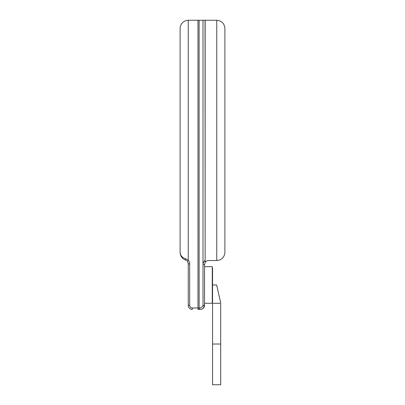 <?xml version="1.0" encoding="UTF-8"?>
<svg xmlns="http://www.w3.org/2000/svg" width="405" height="405" viewBox="0 0 405 405"><rect width="100%" height="100%" fill="white"/><g stroke="black" fill="none" stroke-linecap="round" stroke-linejoin="round"><path stroke-width="0.61" d="M204.535 303.299L212.276 303.299L212.276 266.642L204.535 266.642M212.276 267.867L212.559 267.867L212.559 302.074L212.276 302.074L212.559 302.074L212.559 303.299L220.705 303.299L220.7 302.899L216.635 284.973L212.559 284.973M212.276 302.074L212.559 302.074M187.191 261.174A4.07 4.07 0 0 1 188.244 263.908A4.07 4.07 0 0 0 187.191 261.174L188.244 260.218L185.53 258.724A1.428 0.451 -70.5 0 0 185.53 260.071L186.432 260.521M197.974 309.405L200.455 309.405A1.428 1.337 90 0 1 199.118 307.982L197.974 307.982L197.974 309.405M203.092 308.443L203.077 308.458A4.07 4.07 0 0 1 202.049 309.086L200.465 309.405L202.049 309.086L203.143 308.402L204.52 305.679L204.535 305.335L204.52 305.679L203.001 305.557C202.07 307.319 200.779 308.129 199.133 307.982A1.428 1.331 90 0 0 200.465 309.405M204.348 306.555L204.064 307.238A4.07 4.07 0 0 0 204.247 306.843M204.074 307.223L203.371 308.185A4.07 4.07 0 0 0 203.73 307.765M197.974 20.25L197.974 307.982L192.319 307.982A2.648 2.648 0 0 1 189.672 305.335L189.672 263.908A5.498 5.498 0 0 0 188.244 260.218L188.244 20.25C183.308 20.741 180.595 23.46 180.098 28.396C180.595 23.46 183.308 20.741 188.244 20.25L216.756 20.25C221.692 20.741 224.405 23.46 224.902 28.396C224.405 23.46 221.692 20.741 216.756 20.25L216.756 260.536L208.61 260.536A4.07 4.07 0 0 0 205.148 262.46L205.148 20.25M180.098 28.396L180.098 252.391C180.296 256.092 182.108 258.648 185.53 260.071A1.428 0.451 109.5 0 1 185.53 258.724C182.108 257.555 180.296 255.444 180.098 252.391L180.159 253.378M189.672 263.908L188.244 263.908L188.244 305.335A4.07 4.07 0 0 0 192.319 309.405A4.07 4.07 0 0 1 188.244 305.335L189.672 305.335M204.52 305.694L204.358 306.529A4.07 4.07 0 0 0 204.535 305.335L204.535 264.607L205.138 262.475L205.031 20.25M201.012 309.369L201.381 309.304L201.012 309.369M205.148 262.46L205.001 262.718M216.756 260.536C221.692 260.04 224.405 257.327 224.902 252.391C224.405 257.327 221.692 260.04 216.756 260.536M224.902 28.396L224.902 252.391M216.635 384.75L212.559 384.75L212.559 344.022L220.705 344.022L220.705 384.75L216.635 384.75M212.276 300.444L212.559 300.444M212.276 269.497L212.559 269.497M205.031 260.349L203.7 261.939L203.057 263.913L203.011 264.607L204.535 264.607M203.011 264.607L203.011 305.335L204.535 305.335M203.011 305.335L203.001 20.25M199.133 307.982L199.118 20.25M192.319 307.982L192.319 309.405M212.559 304.109L212.559 344.022M220.705 304.109L220.705 344.022M180.098 252.391L180.392 254.542M212.559 355.853L212.559 384.75M220.705 355.853L220.705 384.75"/></g></svg>
